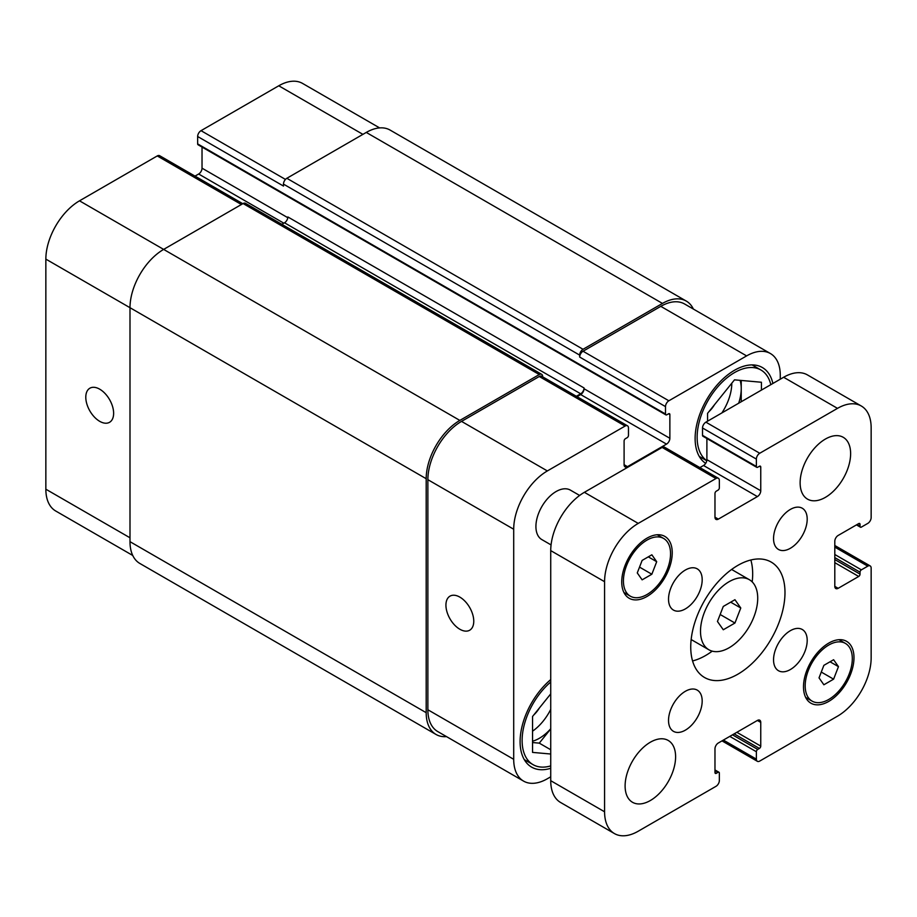 <?xml version="1.0" encoding="UTF-8"?>
<svg xmlns="http://www.w3.org/2000/svg" width="917" height="917" viewBox="0 0 917 917"><rect width="100%" height="100%" fill="white"/><g stroke="black" fill="none" stroke-linecap="round" stroke-linejoin="round"><path stroke-width="1.38" d="M723.284 629.761L717.449 621.474L723.284 606.446L734.941 599.707L740.776 608.005L734.941 623.033L723.284 629.761M734.941 623.033L720.154 614.493M740.776 608.005L730.677 602.171M700.508 631.251A40.463 23.361 -60 0 1 718.16 590.537A40.463 23.361 -60 0 1 749.338 579.693A40.463 23.361 -60 0 1 749.338 626.414A40.463 23.361 -60 0 1 708.887 649.775A40.463 23.361 -60 0 1 700.508 631.251M692.564 660.939A66.643 38.48 120 0 0 712.211 651.15M752.204 581.894A66.643 38.48 120 0 0 750.851 559.989M690.742 646.989A66.643 38.48 -60 0 1 719.834 579.934A66.643 38.48 -60 0 1 771.186 562.075A66.643 38.48 -60 0 1 771.186 639.023A66.643 38.48 -60 0 1 704.543 677.503A66.643 38.48 -60 0 1 690.742 646.989M773.547 659.816A23.796 13.744 -60 0 1 783.932 635.871A23.796 13.744 -60 0 1 802.272 629.498A23.796 13.744 -60 0 1 802.272 656.973A23.796 13.744 -60 0 1 778.476 670.717A23.796 13.744 -60 0 1 773.547 659.816M773.547 538.566A23.796 13.744 -60 0 1 783.932 514.609A23.796 13.744 -60 0 1 802.272 508.236A23.796 13.744 -60 0 1 802.272 535.711A23.796 13.744 -60 0 1 778.476 549.455A23.796 13.744 -60 0 1 773.547 538.566M668.527 599.191A23.796 13.744 -60 0 1 678.912 575.234A23.796 13.744 -60 0 1 697.252 568.861A23.796 13.744 -60 0 1 697.252 596.348A23.796 13.744 -60 0 1 673.456 610.08A23.796 13.744 -60 0 1 668.527 599.191M668.527 720.453A23.796 13.744 -60 0 1 678.912 696.496A23.796 13.744 -60 0 1 697.252 690.123A23.796 13.744 -60 0 1 697.252 717.598A23.796 13.744 -60 0 1 673.456 731.342A23.796 13.744 -60 0 1 668.527 720.453M551.06 544.916L541.832 539.586A28.565 16.495 -60 0 1 535.918 526.507A28.565 16.495 -60 0 1 548.377 497.771A28.565 16.495 -60 0 1 570.385 490.114L579.624 495.444M800.128 482.789A35.694 20.61 -60 0 1 815.717 446.866A35.694 20.61 -60 0 1 843.227 437.294A35.694 20.61 -60 0 1 843.227 478.525A35.694 20.61 -60 0 1 807.522 499.135A35.694 20.61 -60 0 1 800.128 482.789M625.107 785.938A35.694 20.61 -60 0 1 640.696 750.014A35.694 20.61 -60 0 1 668.206 740.443A35.694 20.61 -60 0 1 668.206 781.674A35.694 20.61 -60 0 1 632.501 802.283A35.694 20.61 -60 0 1 625.107 785.938M642.129 579.842L637.269 572.93L642.129 560.413L651.849 554.796L656.698 561.708L651.849 574.237L642.129 579.842M651.849 574.237L639.527 567.119M656.698 561.708L648.285 556.848M823.879 684.781L819.03 677.869L823.879 665.341L833.599 659.736L838.459 666.648L833.599 679.165L823.879 684.781M833.599 679.165L821.277 672.058M838.459 666.648L830.045 661.787M805.183 685.859A33.321 19.234 120 0 0 812.084 701.115A33.321 19.234 120 0 0 845.405 681.881A33.321 19.234 120 0 0 845.405 643.402A33.321 19.234 120 0 0 819.729 652.331A33.321 19.234 120 0 0 805.183 685.859M803.498 686.833A35.694 20.61 -60 0 1 819.076 650.91A35.694 20.61 -60 0 1 846.586 641.338A35.694 20.61 -60 0 1 846.586 682.569A35.694 20.61 -60 0 1 810.892 703.179A35.694 20.61 -60 0 1 803.498 686.833M623.422 580.919A33.321 19.234 120 0 0 630.323 596.176A33.321 19.234 120 0 0 663.644 576.942A33.321 19.234 120 0 0 663.644 538.462A33.321 19.234 120 0 0 637.968 547.392A33.321 19.234 120 0 0 623.422 580.919M621.737 581.894A35.694 20.61 -60 0 1 637.326 545.97A35.694 20.61 -60 0 1 664.836 536.399A35.694 20.61 -60 0 1 664.836 577.63A35.694 20.61 -60 0 1 629.131 598.239A35.694 20.61 -60 0 1 621.737 581.894M604.578 811.786L604.578 581.699A47.604 27.487 -60 0 1 638.232 523.401L715.982 478.514A4.757 2.751 -60 0 1 718.366 478.273A4.757 2.751 -60 0 1 719.352 480.462L719.352 487.844A1.903 1.1 -60 0 1 718 490.171L716.326 491.145A1.903 1.1 120 0 0 714.973 493.472L714.973 517.188A4.757 2.751 120 0 0 715.959 519.366A4.757 2.751 120 0 0 718.343 519.125L757.385 496.59A4.757 2.751 120 0 0 760.755 490.755L760.755 467.051A1.903 1.1 120 0 0 760.353 466.18A1.903 1.1 120 0 0 759.402 466.272L757.717 467.246A1.903 1.1 -60 0 1 756.766 467.338A1.903 1.1 -60 0 1 756.376 466.466L756.376 459.085A4.757 2.751 -60 0 1 759.746 453.25L837.496 408.363A47.604 27.487 -60 0 1 861.292 406.002A47.604 27.487 -60 0 1 871.15 427.792L871.15 517.578A4.757 2.751 -60 0 1 867.78 523.401L861.384 527.092A1.903 1.1 -60 0 1 860.433 527.195A1.903 1.1 -60 0 1 860.043 526.324L860.043 524.375A1.903 1.1 120 0 0 859.653 523.504A1.903 1.1 120 0 0 858.702 523.596L838.161 535.448A4.757 2.751 120 0 0 834.802 541.282L834.802 586.364A4.757 2.751 120 0 0 835.788 588.542A4.757 2.751 120 0 0 838.161 588.313L858.702 576.461A1.903 1.1 120 0 0 860.043 574.122L860.043 572.185A1.903 1.1 -60 0 1 861.384 569.847L867.78 566.156A4.757 2.751 -60 0 1 870.164 565.915A4.757 2.751 -60 0 1 871.15 568.104L871.15 657.879A47.604 27.487 -60 0 1 837.496 716.177L759.746 761.064A4.757 2.751 -60 0 1 757.362 761.305A4.757 2.751 -60 0 1 756.376 759.127L756.376 751.734A1.903 1.1 -60 0 1 757.717 749.407L759.402 748.432A1.903 1.1 120 0 0 760.755 746.106L760.755 722.39A4.757 2.751 120 0 0 759.769 720.212A4.757 2.751 120 0 0 757.385 720.453L718.343 742.988A4.757 2.751 120 0 0 714.973 748.822L714.973 772.527A1.903 1.1 120 0 0 715.375 773.398A1.903 1.1 120 0 0 716.326 773.306L718 772.332A1.903 1.1 -60 0 1 718.962 772.24A1.903 1.1 -60 0 1 719.352 773.111L719.352 780.493A4.757 2.751 -60 0 1 715.982 786.327L638.232 831.215A47.604 27.487 -60 0 1 614.436 833.576A47.604 27.487 -60 0 1 604.578 811.786L550.727 780.688A47.604 27.487 120 0 0 560.585 802.478L614.436 833.576M718.366 478.273L664.516 447.187A4.757 2.751 120 0 0 662.131 447.416L584.381 492.314A47.604 27.487 120 0 0 550.727 550.613L550.727 780.688M706.892 438.544L706.892 459.669A4.757 2.751 -60 0 1 703.534 465.492L699.877 467.601M861.292 406.002L807.441 374.915A47.604 27.487 120 0 0 783.634 377.265L705.884 422.164A4.757 2.751 120 0 0 702.525 427.987L702.525 435.369A1.903 1.1 120 0 0 702.915 436.24L756.766 467.338M459.841 629.245A19.681 11.359 60 0 1 446.992 611.914A19.681 11.359 60 0 1 450.006 596.142A19.681 11.359 60 0 1 469.687 607.501A19.681 11.359 60 0 1 469.687 630.22A19.681 11.359 60 0 1 459.841 629.245M99.701 421.327A19.681 11.359 60 0 1 86.851 403.984A19.681 11.359 60 0 1 89.866 388.212A19.681 11.359 60 0 1 109.547 399.571A19.681 11.359 60 0 1 109.547 422.301A19.681 11.359 60 0 1 99.701 421.327M242.799 203.712L159.638 155.695A4.757 2.751 120 0 0 157.254 155.936L79.504 200.823A47.604 27.487 120 0 0 45.85 259.121L45.85 489.208A47.604 27.487 120 0 0 55.708 510.998L132.747 555.473M202.027 147.052L202.027 168.178A4.757 2.751 -60 0 1 198.657 174.012L195 176.121M379.604 127.899L302.564 83.424A47.604 27.487 120 0 0 278.768 85.785L201.018 130.672A4.757 2.751 120 0 0 197.648 136.507L197.648 143.889A1.903 1.1 120 0 0 198.038 144.76L665.891 414.874A1.903 1.1 120 0 0 666.842 414.771L668.527 413.808A1.903 1.1 -60 0 1 669.479 413.705A1.903 1.1 -60 0 1 669.868 414.576L669.868 438.292A4.757 2.751 -60 0 1 666.51 444.115L627.469 466.661A4.757 2.751 -60 0 1 625.085 466.891A4.757 2.751 -60 0 1 624.099 464.713L624.099 441.008A1.903 1.1 -60 0 1 625.44 438.681L627.125 437.707A1.903 1.1 120 0 0 628.477 435.369L628.477 427.987A4.757 2.751 120 0 0 627.492 425.809A4.757 2.751 120 0 0 625.107 426.05L547.357 470.937A47.604 27.487 120 0 0 513.703 529.235L513.703 759.31A47.604 27.487 120 0 0 523.561 781.101A47.604 27.487 120 0 0 547.357 778.751L550.727 776.802M532.548 731.181A38.078 21.985 120 0 0 550.727 709.391M533.82 714.905A19.681 11.359 120 0 0 539.425 707.935M550.727 728.774A38.078 21.985 -60 0 1 532.548 741.223M721.897 412.914A38.078 21.985 120 0 0 731.8 383.191M708.841 411.756A19.681 11.359 120 0 0 714.446 404.787M740.122 380.349A38.078 21.985 -60 0 1 741.234 388.544A38.078 21.985 -60 0 1 738.678 403.228M532.548 742.541L539.276 743.137L550.727 728.9M741.234 401.761L741.234 380.452M707.569 421.19L707.569 413.338L734.494 379.844L761.419 382.251L761.419 390.092M550.727 754.015L532.548 752.399L532.548 716.486L550.727 693.882M550.727 749.751L539.276 743.137M770.819 384.67A52.831 30.502 120 0 0 760.915 369.987A52.831 30.502 120 0 0 720.2 384.143A52.831 30.502 120 0 0 697.138 437.317A52.831 30.502 120 0 0 706.789 460.689M705.677 463.372A55.696 32.152 -60 0 1 695.12 438.486A55.696 32.152 -60 0 1 719.432 382.435A55.696 32.152 -60 0 1 762.348 367.522A55.696 32.152 -60 0 1 772.893 383.478M550.727 682.007A52.831 30.502 120 0 0 522.117 740.466A52.831 30.502 120 0 0 533.052 764.652A52.831 30.502 120 0 0 550.727 765.89M550.727 768.286A55.696 32.152 -60 0 1 531.631 767.128A55.696 32.152 -60 0 1 520.099 741.635A55.696 32.152 -60 0 1 550.727 679.612M780.275 379.214L780.275 375.328A47.604 27.487 120 0 0 770.418 353.538A47.604 27.487 120 0 0 746.61 355.899L668.86 400.786A4.757 2.751 120 0 0 665.501 406.609L665.501 414.003A1.903 1.1 120 0 0 665.891 414.874M523.561 781.101L437.73 731.548A47.604 27.487 -60 0 1 427.872 709.758L427.872 479.683A47.604 27.487 -60 0 1 461.526 421.384L539.276 376.497A4.757 2.751 -60 0 1 541.66 376.257L627.492 425.809M579.67 355.12A4.757 2.751 -60 0 1 583.04 349.285L662.464 303.424A47.604 27.487 -60 0 1 686.271 301.074L390.08 130.065A47.604 27.487 120 0 0 366.273 132.426L286.838 178.288A4.757 2.751 120 0 0 283.479 184.111L579.67 355.12L579.67 357.057A4.757 2.751 -60 0 1 583.04 351.234L660.79 306.347A47.604 27.487 -60 0 1 684.586 303.986L770.418 353.538M577.022 396.671L580.679 394.562A4.757 2.751 120 0 0 584.049 388.739L584.049 387.96A4.757 2.751 120 0 1 580.679 393.794L576.357 396.282M446.522 736.626A47.604 27.487 -60 0 1 436.045 734.471A47.604 27.487 -60 0 1 426.187 712.681L426.187 478.708A47.604 27.487 -60 0 1 459.841 420.41L539.276 374.549A4.757 2.751 -60 0 1 541.66 374.319A4.757 2.751 -60 0 1 542.646 376.497L542.646 376.83M686.271 301.074A47.604 27.487 -60 0 1 693.378 309.063M541.66 374.319L245.469 203.31A4.757 2.751 120 0 0 243.085 203.54L163.65 249.401A47.604 27.487 120 0 0 129.996 307.699L129.996 541.672A47.604 27.487 120 0 0 139.854 563.462L436.045 734.471M584.049 387.96L287.858 216.951A4.757 2.751 -60 0 1 284.488 222.785L281.84 224.31M283.479 184.111L283.479 186.059L197.648 136.507M550.727 550.613L604.578 581.699M584.381 492.314L638.232 523.401M662.131 447.416L715.982 478.514M714.973 517.188L718.343 519.125M703.534 465.492L757.385 496.59M706.892 459.669L760.755 490.755M759.402 466.272L760.755 467.051M702.525 435.369L756.376 466.466M702.525 427.987L756.376 459.085M705.884 422.164L759.746 453.25M783.634 377.265L837.496 408.363M857.017 524.57L860.043 526.324M858.702 523.596L860.043 524.375M834.802 586.364L838.161 588.313M834.802 562.66L858.702 576.461M834.802 559.553L860.043 574.122M834.802 557.605L860.043 572.185M834.802 554.498L861.384 569.847M834.802 547.117L867.78 566.156M723.387 740.076L756.376 759.127M729.783 736.385L756.376 751.734M732.477 734.826L757.717 749.407M734.162 733.864L759.402 748.432M736.855 732.305L760.755 746.106M757.385 720.453L760.755 722.39M714.973 772.527L716.326 773.306M714.973 770.589L718 772.332M427.872 709.758L513.703 759.31M660.79 306.347L746.61 355.899M583.04 351.234L668.86 400.786M579.67 357.057L665.501 406.609M580.679 394.562L666.51 444.115M584.049 388.739L669.868 438.292M624.099 464.713L627.469 466.661M539.276 376.497L625.107 426.05M461.526 421.384L547.357 470.937M427.872 479.683L513.703 529.235M129.996 537.786L45.85 489.208M362.914 134.363L278.768 85.785M285.462 179.423L201.018 130.672M287.8 217.696L202.027 168.178M283.811 223.175L198.657 174.012M241.4 204.514L157.254 155.936M459.841 420.41L79.504 200.823M426.187 478.708L45.85 259.121M129.996 541.672L426.187 712.681M243.085 203.54L539.276 374.549M284.488 222.785L580.679 393.794M668.527 413.808L669.868 414.576M197.648 143.889L665.501 414.003M286.838 178.288L583.04 349.285M366.273 132.426L662.464 303.424M691.154 639.539L708.887 649.775M731.617 569.468L749.338 579.693M845.405 643.402L838.998 639.699M812.084 701.115L805.676 697.413M663.644 538.462L657.237 534.76M630.323 596.176L623.915 592.474M856.455 524.891L860.433 527.195M834.802 545.5L870.164 565.915M722 740.879L757.362 761.305M714.973 769.948L718.962 772.24M760.915 369.987L752.112 364.909M706.778 460.758L699.281 456.425M533.052 764.652L524.249 759.574"/></g></svg>
